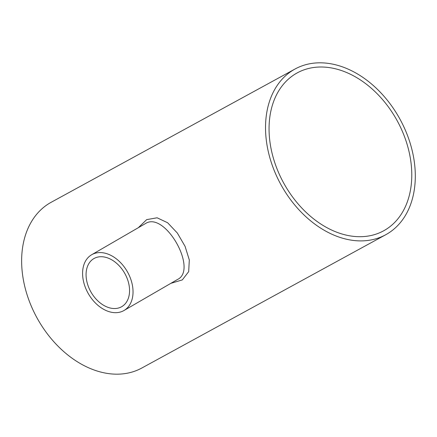 <?xml version="1.0" encoding="UTF-8"?>
<svg xmlns="http://www.w3.org/2000/svg" width="437" height="437" viewBox="0 0 437 437"><rect width="100%" height="100%" fill="white"/><g stroke="black" fill="none" stroke-linecap="round" stroke-linejoin="round"><path stroke-width="0.66" d="M90.874 291.883A27.782 19.299 59.9 0 1 93.884 258.595A27.782 19.299 59.9 0 1 94.174 258.431A27.782 19.299 59.9 0 1 124.632 273.163A27.782 19.299 59.9 0 1 121.743 306.665A27.782 19.299 59.9 0 1 90.874 291.883M296.237 73.443A90.011 64.736 61.3 0 0 284.001 183.611A90.011 64.736 61.3 0 0 383.582 230.84A90.011 64.736 61.3 0 0 397.228 120.814A90.011 64.736 61.3 0 0 297.253 72.87A90.011 64.736 61.3 0 0 296.237 73.443M91.655 254.749L145.483 223.553C164.924 210.765 198.311 269.815 177.46 279.511L123.971 310.51A32.223 22.385 59.9 0 1 88.165 293.369A32.223 22.385 59.9 0 1 91.655 254.749A32.223 22.385 59.9 0 1 91.994 254.558A32.223 22.385 59.9 0 1 127.32 271.65A32.223 22.385 59.9 0 1 123.971 310.51M170.829 283.356L182.327 279.893L188.686 271.634L189.308 259.944L185.07 246.337L177.335 233.03L167.633 222.755L157.112 217.795L146.679 219.631L138.327 227.699M295.122 68.97L51.227 202.255A94.458 67.937 61.3 0 0 50.157 202.855A94.458 67.937 61.3 0 0 37.32 318.464A94.458 67.937 61.3 0 0 141.817 368.025L385.713 234.745A94.458 67.937 61.3 0 0 400.03 119.279A94.458 67.937 61.3 0 0 295.122 68.97A94.458 67.937 61.3 0 0 294.052 69.57A94.458 67.937 61.3 0 0 281.215 185.184A94.458 67.937 61.3 0 0 385.713 234.745"/></g></svg>

